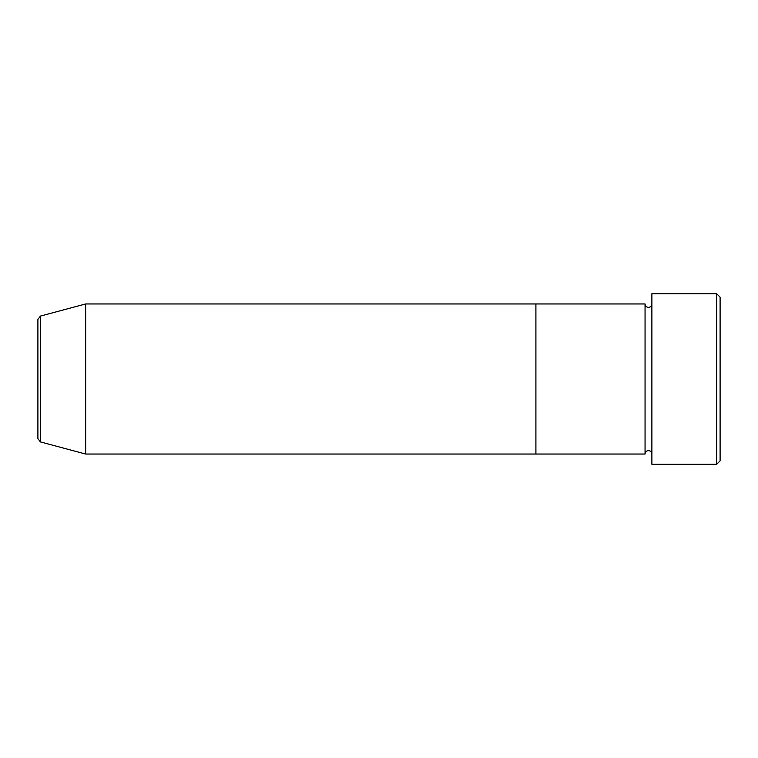 <?xml version="1.0" encoding="UTF-8"?>
<svg xmlns="http://www.w3.org/2000/svg" width="758" height="758" viewBox="0 0 758 758"><rect width="100%" height="100%" fill="white"/><g stroke="black" fill="none" stroke-linecap="round" stroke-linejoin="round"><path stroke-width="1.14" d="M716.689 293.725L720.1 297.136L720.1 460.864L716.689 464.275L716.689 293.725L651.88 293.725L651.88 464.275L716.689 464.275M645.058 303.958L645.058 454.042L535.906 454.042L535.906 379L535.906 454.042L85.654 454.042L85.654 303.958L535.906 303.958L535.906 379L535.906 303.958L645.058 303.958C645.257 306.033 646.394 307.17 648.469 307.369C650.544 307.17 651.681 306.033 651.88 303.958M37.9 379L37.9 438.626L37.9 319.374L40.43 316.077L40.43 441.923L37.9 438.626M651.88 454.042C651.681 451.967 650.544 450.83 648.469 450.631C646.394 450.83 645.257 451.967 645.058 454.042M40.43 441.923L85.654 454.042M40.43 316.077L85.654 303.958"/></g></svg>
